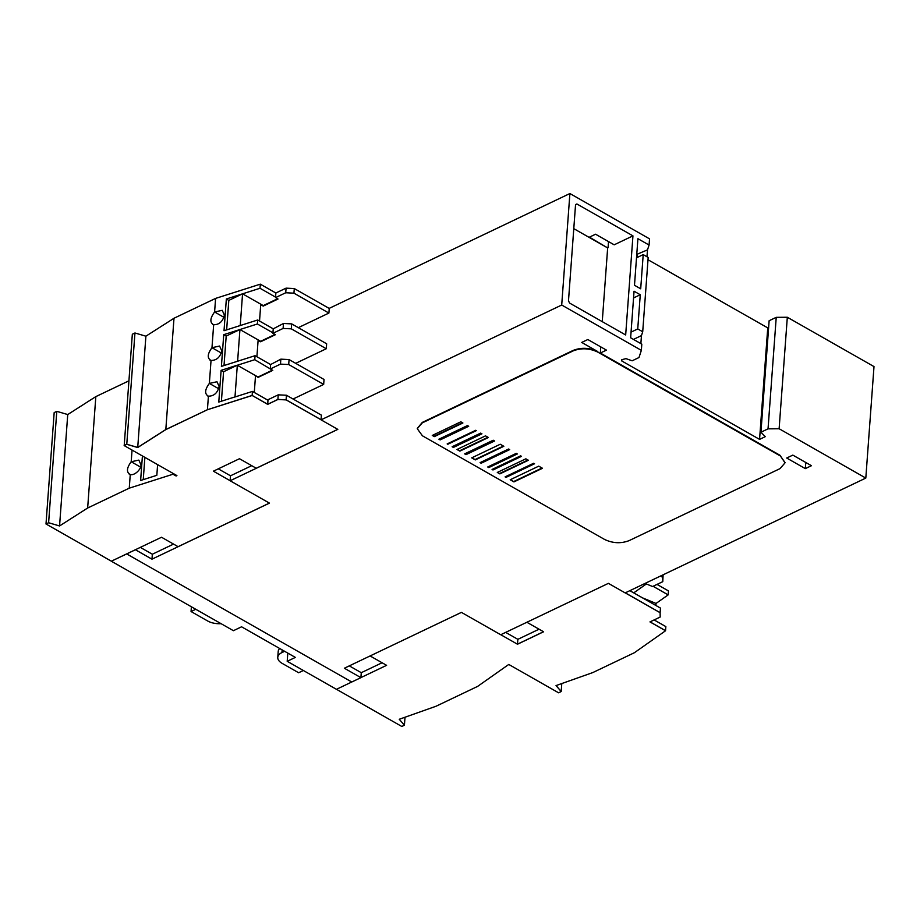 <?xml version="1.0" encoding="UTF-8"?>
<svg xmlns="http://www.w3.org/2000/svg" width="920" height="920" viewBox="0 0 920 920"><rect width="100%" height="100%" fill="white"/><g stroke="black" fill="none" stroke-linecap="round" stroke-linejoin="round"><path stroke-width="1.38" d="M811.44 465.704L792.821 455.112L786.703 458.022L805.322 468.625L811.44 465.704M417.277 428.433L422.291 422.406L573.206 350.393C581.371 347.266 589.582 347.679 597.851 351.624L581.716 342.435L587.834 339.526L606.452 350.117L600.334 353.038L779.895 455.216L785.047 462.587M140.311 547.377L152.34 554.219L151.972 559.176L269.445 503.125L230.138 480.757L337.812 429.387L321.057 419.842L321.402 415.138L286.442 395.243L286.108 399.82L277.897 399.418L267.697 404.282L268.03 399.705L278.231 394.841L277.897 399.418M151.972 559.176L135.424 549.757L126.707 553.92L351.773 682.007L360.904 677.649L344.356 668.231L461.414 612.375L500.721 634.742L608.396 583.36L625.163 592.905L865.812 478.078L779.125 428.743L787.313 317.25L776.227 317.342L769.131 320.735L760.943 432.228L768.039 428.846L779.125 428.743M760.943 432.228L765.279 436.655L759.563 439.38L767.751 327.888L648.002 259.739M621.885 359.628L621.793 360.973L759.563 439.38M621.793 360.973L621.77 359.685L621.793 360.973M641.355 350.347L561.706 305.026L569.894 193.533L649.543 238.855L649.083 245.042L637.917 238.694L634.49 285.269L640.699 288.799L643.206 254.61L648.174 257.439L642.712 331.763L637.744 328.934L640.262 294.745L634.053 291.214L630.637 337.789L641.803 344.149L641.355 350.347L638.986 357.535L632.155 360.789L625.991 358.639L621.77 359.685M561.706 305.026L321.057 419.842M128.915 380.834L95.829 396.612L67.735 414.552L56.787 411.343L54.176 412.597L46 523.986L103.925 556.91M269.399 503.102L178.089 546.675L161.529 537.257L111.366 561.188L103.925 556.957M218.27 468.843L230.506 475.801L230.138 480.711L213.382 471.178L239.487 458.723L256.243 468.257L337.766 429.353M286.108 399.901L277.886 399.498L286.108 399.866L321.068 419.796M277.886 399.498L267.685 404.363L252.137 395.473L267.685 404.363M173.075 473.409L173.006 474.225L176.099 475.985L176.905 475.594L124.154 445.579L126.776 444.325L137.724 447.534L165.818 429.594L207.414 409.745L252.137 395.508L207.414 409.71L208.414 396.175L207.391 395.864M173.006 474.225L129.26 488.163L87.653 508.012L59.558 525.952L48.611 522.744L56.787 411.343M46 523.986L48.611 522.744M124.154 445.579L126.776 444.291L137.724 447.499L165.818 429.559L207.414 409.71L252.137 395.428L267.697 404.282M207.414 409.745L165.818 429.513L173.995 318.251L145.9 336.191L134.952 332.982L126.776 444.245L137.724 447.453L145.9 336.191M67.735 414.552L59.558 525.952M95.829 396.612L87.653 508.012M132.054 450.075L131.192 461.759C126.592 468.061 126.27 472.316 130.26 474.524L129.26 488.163M129.237 474.214L130.26 474.524C134.32 475.789 141.116 469.671 140.99 464.876L138.828 460.103L131.192 461.759L140.518 467.072M142.416 455.963L140.622 480.481L156.826 475.318L157.619 464.611M176.157 475.168L176.099 475.985M134.952 332.982L132.33 334.236L124.212 445.522M124.165 445.498L126.776 444.245M137.724 447.453L165.818 429.513M218.672 388.734L209.357 383.41L216.982 381.754L219.144 386.526C217.557 392.943 213.98 396.152 208.414 396.175C204.435 393.967 204.746 389.712 209.357 383.41L211.036 360.456L210.013 360.157M221.294 353.016L211.98 347.702L219.604 346.046L221.766 350.808C220.179 357.224 216.602 360.445 211.036 360.456C207.058 358.259 207.368 354.004 211.98 347.702L213.658 324.748L212.635 324.438M223.916 317.308L214.601 311.983L222.226 310.327L224.388 315.1C222.801 321.517 219.224 324.737 213.658 324.748C209.679 322.541 209.99 318.297 214.601 311.983L215.59 298.402L173.995 318.251M234.991 396.899L218.776 402.063L221.111 370.346L237.325 365.183L234.991 396.968L252.436 391.414L252.137 395.428M254.288 392.46L255.484 376.038L258.002 377.027L237.314 365.251L254.759 359.697L255.058 355.695L221.398 366.378L223.732 334.673L257.381 323.99L257.68 319.987L224.02 330.705L226.355 298.988L260.003 288.27L260.314 284.165L215.59 298.402M252.436 391.414L267.996 400.269M286.442 395.243L278.231 394.841M286.108 399.82L321.068 419.716M260.003 288.27L275.563 297.125L275.862 293.008L260.314 284.165M275.862 293.008L286.062 288.144L285.729 292.755L293.94 293.169L328.9 313.065L329.245 308.349L569.894 193.533M259.532 321.034L260.728 304.681L263.212 306.096L278.012 299.034L275.563 297.125M275.529 297.62L285.729 292.755M286.062 288.144L294.285 288.558L293.94 293.169M294.285 288.558L329.245 308.453M277.886 399.464L267.697 404.328M286.108 399.866L321.068 419.761M230.506 475.801L251.723 465.681M152.34 554.219L173.558 544.099M111.366 561.188L126.707 553.92M111.366 561.234L233.415 630.694L241.569 626.796L295.354 657.409L287.201 661.296L336.444 689.321L351.773 681.996M143.244 479.642L144.877 457.366M226.355 298.988L228.815 300.391L242.558 293.825L263.246 305.601L277.552 298.77M226.642 329.866L228.815 300.391M257.68 319.987L273.24 328.842L283.475 323.483L283.107 328.44L291.318 328.842L326.278 348.737L326.646 343.781L291.686 323.886L283.475 323.483M256.91 356.753L258.106 340.365L260.59 341.78L275.39 334.707L272.906 333.304L273.24 328.842M272.941 332.844L257.381 323.99M223.732 334.673L226.193 336.065L239.936 329.544L260.624 341.308L274.965 334.466M224.02 365.55L226.193 336.065M239.936 329.544L237.613 361.226M255.058 355.695L270.618 364.55L280.853 359.156L280.485 364.113L288.707 364.527L323.667 384.422L324.024 379.466L289.064 359.57L280.853 359.156M257.968 377.453L272.768 370.392L254.759 359.697M270.319 368.552L270.618 364.55M258.002 377.027L272.377 370.162M221.409 401.223L223.571 371.749L237.325 365.183M221.111 370.346L223.571 371.749M295.688 363.331L326.278 348.737M293.066 399.015L323.667 384.422M298.31 327.658L328.9 313.065M768.637 327.462L767.751 327.888M865.812 478.078L874 366.585L787.313 317.25M573.781 228.654L607.66 247.928L589.444 237.141L595.562 234.22L614.181 244.812L632.948 235.865L576.886 203.964L575.54 204.746L568.479 300.874L569.606 303.071L625.669 334.972L632.948 235.865M608.062 247.733L608.522 241.592M805.322 468.625L805.782 462.472M575.552 204.596L576.886 203.964L575.54 204.746M649.083 245.042L647.496 249.872L646.99 256.76M768.039 428.846L776.227 317.342M625.301 592.836L660.123 612.662L660.468 608.085L629.855 590.663M660.123 612.662L660.468 608.085M650.06 621.874L665.551 630.683L665.85 626.601L654.131 619.931M642.447 597.827L656.018 603.451L668.173 594.883L668.46 590.916L657.018 584.407M625.244 592.859L660.123 612.708L660.181 617.044L649.98 621.908L665.539 630.763L634.397 652.717L592.79 672.577L556.036 685.584L561.2 691.541L556.059 685.572L561.2 691.46L561.786 683.548M272.906 333.304L283.107 328.44M270.284 368.978L280.485 364.113M602.244 321.643L607.66 247.928M600.334 353.038L600.783 346.886M643.206 254.61L636.513 257.807M647.496 249.872L636.755 254.403M640.262 294.745L633.558 297.942M631.051 332.131L637.744 328.934M637.48 254.656L637.272 257.439M660.445 576.069L662.722 577.357L662.779 581.659L652.579 586.523L646.38 583.958L633.731 592.871M662.779 581.659L663.113 574.793M779.861 455.71L597.816 352.118C589.547 348.174 581.337 347.76 573.172 350.888L422.257 422.901L417.254 428.685L422.429 435.804L604.474 539.396C612.743 543.341 620.954 543.754 629.119 540.626L780.033 468.613L785.036 462.829L779.895 455.216M642.712 331.763L641.458 335.593L640.872 343.62M505.655 632.385L517.856 639.331L517.488 644.23L500.767 634.719M360.904 677.649L361.272 672.692L382.087 662.756M349.289 665.873L361.272 672.692M287.799 653.108L287.201 661.296M561.2 691.541L558.578 692.794L508.772 664.447L477.618 686.4L436.022 706.249L399.257 719.268L404.421 725.224L405.007 717.232M665.539 630.763L650.014 621.897M404.421 725.224L401.81 726.466L336.478 689.298M291.686 323.886L291.318 328.842M289.064 359.57L288.707 364.527M641.458 335.593L633.466 339.411M625.22 592.882L660.123 612.708L660.181 617.044M662.722 577.357L662.894 574.896M533.658 463.254L505.103 476.87L506 477.388L534.554 463.76L533.658 463.254M520.616 455.837L492.073 469.453L492.97 469.97L521.514 456.343L520.616 455.837M508.633 449.017L480.091 462.633L481.137 463.231L509.68 449.615L508.633 449.017M493.212 440.231L464.657 453.859L466.003 454.629L494.557 441.002L493.212 440.231M480.688 433.113L452.134 446.729L453.376 447.442L481.93 433.815L480.688 433.113M467.452 425.58L438.897 439.197L440.139 439.909L468.694 426.282L467.452 425.58M460.828 421.808L432.273 435.436L434.343 436.609L462.898 422.993L460.828 421.808M475.72 430.284L447.178 443.911L447.787 444.268L476.341 430.64L475.72 430.284M485.518 435.861L456.964 449.489L459.862 451.133L488.416 437.506L485.518 435.861M500.25 444.245L471.695 457.861L475.295 459.908L503.838 446.292L500.25 444.245M516.281 453.364L487.726 466.992L488.773 467.578L517.327 453.962L516.281 453.364M525.86 458.815L497.306 472.443L499.859 473.892L528.413 460.264L525.86 458.815M538.74 466.152L510.197 479.768L513.935 481.907L542.49 468.28L538.74 466.152M526.872 622.265L543.593 631.775L517.488 644.23M360.916 677.591L386.607 665.332L370.104 655.948M517.856 639.331L539.074 629.199M303.358 670.496L298.632 672.75L282.083 663.331A14.547 7.578 4.2 0 1 277.771 657.397A14.547 7.578 4.2 0 1 281.934 652.579L284.625 651.303M279.668 648.485A14.547 7.578 -175.8 0 0 278.208 651.452L277.771 657.397M221.064 623.668A14.547 7.578 4.2 0 1 207.609 620.954L191.061 611.535L195.787 609.281M668.173 594.883L653.073 586.293M242.558 293.825L240.235 325.542M654.787 620.298L654.833 619.597M655.868 605.475L656.018 603.451M506 477.388L505.597 476.64M534.094 463.507L506.034 476.893M492.97 469.97L492.568 469.223M521.065 456.09L493.005 469.476M481.137 463.231L480.573 462.403M509.231 449.351L481.171 462.737M466.003 454.629L465.152 453.629M494.097 440.737L466.037 454.135M453.376 447.442L452.628 446.499M481.47 433.561L453.41 446.947M440.139 439.909L439.392 438.966M468.234 426.029L440.174 439.415M434.343 436.609L432.768 435.194M462.438 422.728L434.378 436.114M447.787 444.268L447.66 443.67M475.881 430.376L447.833 443.762M459.862 451.133L457.459 449.247M487.956 437.253L459.897 450.639M475.295 459.908L472.19 457.631M503.389 446.027L475.329 459.413M488.773 467.578L488.221 466.75M516.867 453.698L488.807 467.084M499.859 473.892L497.8 472.201M527.953 460.011L499.893 473.397M513.935 481.907L510.692 479.538M542.029 468.015L513.969 481.413M191.061 611.535L191.406 606.786M517.5 644.149L543.524 631.73L517.5 644.195M281.934 652.579L282.141 649.888"/></g></svg>
